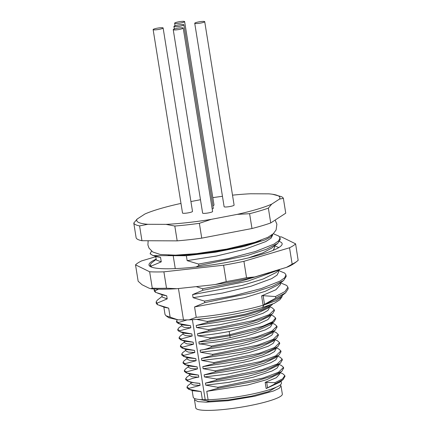 <?xml version="1.0" encoding="UTF-8"?>
<svg xmlns="http://www.w3.org/2000/svg" width="432" height="432" viewBox="0 0 432 432"><rect width="100%" height="100%" fill="white"/><g stroke="black" fill="none" stroke-linecap="round" stroke-linejoin="round"><path stroke-width="0.65" d="M186.219 349.547L194.492 350.406L182.655 348.224L180.527 346.799M277.02 326.959L275.206 330.183L265.858 334.843L250.241 339.698L211.388 347.155C207.155 348.867 203.413 349.871 200.156 350.179L241.288 343.802L260.075 338.526L271.566 333.023M187.542 357.782L195.809 358.641L183.973 356.454L181.85 354.996M278.354 335.221L276.529 338.413L267.181 343.073L251.564 347.927L212.706 355.39L201.479 358.414L242.611 352.031L261.398 346.756L272.943 341.204M184.918 341.323L193.169 342.176L181.337 339.989L179.21 338.612M275.74 318.838L273.947 321.905L257.553 329.006L229.932 335.734L210.065 338.926L198.839 341.95C207.743 341.372 218.171 339.946 230.116 337.662L255.08 331.511L269.973 325.015L271.366 323.563M279.682 343.499L277.852 346.642L268.515 351.302L252.893 356.157L214.024 363.62L202.797 366.644L243.945 360.261L262.732 354.985L274.309 349.396M188.881 366.023L197.127 366.871L185.29 364.689L183.168 363.204M269.244 307.049L269.379 307.903L267.894 310.419L262.867 313.351L244.112 319.577L219.283 324.794L196.533 327.542L196.204 325.485L237.373 319.097L256.16 313.816L267.592 308.34M181.337 339.989L181.17 338.963L192.181 335.999L191.851 333.941L180.02 331.76L179.852 330.728L190.863 327.769L190.534 325.712L178.702 323.525L176.575 322.137M182.488 324.945L190.534 325.712M190.863 327.769L184.28 327.391L181.829 326.144L181.586 324.621M270.562 315.279L270.697 316.132L267.921 319.594L259.076 323.654L229.127 331.49C217.264 333.758 206.842 335.189 197.851 335.777L197.521 333.72L238.723 327.321L257.515 322.034L268.931 316.559M180.02 331.76L183.919 333.223L191.851 333.941M192.181 335.999L185.598 335.626L183.146 334.379L182.903 332.856M271.879 323.519L272.014 324.367L270.535 326.884L265.502 329.816L246.748 336.042L221.918 341.258L199.168 344.007L198.839 341.95M182.655 348.224L182.493 347.193L193.504 344.234L193.169 342.176M193.504 344.234L186.916 343.856L184.464 342.608L184.221 341.069M273.197 331.744L273.337 332.597L271.852 335.119L266.819 338.051L248.065 344.277L223.241 349.488L200.486 352.242L200.156 350.179M183.973 356.454L183.811 355.428L194.821 352.463L194.492 350.406M194.821 352.463L188.233 352.085L185.782 350.843L185.539 349.299M185.29 364.689L185.128 363.658L196.139 360.698L195.809 358.641M196.139 360.698L189.551 360.32L187.105 359.073L186.856 357.534M274.514 339.973L274.655 340.826L273.17 343.348L268.137 346.28L249.383 352.507L224.559 357.723L201.809 360.472L201.479 358.414M275.832 348.203L275.972 349.061L274.487 351.583L269.455 354.51L250.706 360.736L225.877 365.953L203.126 368.701L202.797 366.644M192.132 390.463L193.217 397.235A44.669 6.545 170.9 0 0 202.381 399.686L201.085 391.565L189.248 389.383L189.081 388.352L200.092 385.393L199.762 383.335C196.646 383.319 192.704 382.59 187.931 381.148L187.763 380.122C192.073 378.394 195.745 377.406 198.774 377.163L198.445 375.106L186.613 372.919L186.446 371.887L197.456 368.928L197.127 366.871M197.456 368.928L190.868 368.55L188.422 367.308L188.174 365.769M277.155 356.443L277.29 357.291L275.805 359.813L270.778 362.745L252.023 368.971L227.194 374.188L204.444 376.936L204.115 374.879L245.252 368.496L264.033 363.22L275.497 357.739M190.177 374.247L198.445 375.106M198.774 377.163L192.191 376.785L189.74 375.538L189.491 373.999M278.473 364.667L278.608 365.526L277.128 368.042L272.095 370.975L253.341 377.201L228.512 382.417L205.762 385.166L205.432 383.108L246.564 376.726L265.351 371.455L276.89 365.909M191.495 382.477L199.762 383.335M200.092 385.393L193.509 385.015L191.057 383.767L190.809 382.228M192.829 390.717L201.085 391.565M280.346 372.773L282.609 373.588L284.839 375.597L282.523 378.869L274.876 382.714L265.172 382.363L276.329 377.719L279.925 373.756L279.79 372.897M281.108 381.127L281.426 383.108A44.669 6.545 170.9 0 1 255.911 393.266A44.669 6.545 170.9 0 1 208.094 399.713L206.75 391.343L247.898 384.955L266.69 379.679L278.257 374.096M279.623 382.288L266.161 388.541L283.144 379.555L284.926 376.331M272.743 303.977L271.274 305.467L261.943 310.133L246.326 314.987L207.43 322.461L196.204 325.485M274.423 310.619L272.614 313.686L263.304 318.352L247.676 323.212L208.748 330.691L197.521 333.72M179.177 331.511L177.892 330.345M202.381 399.686L208.094 399.713M276.41 387.121L268.607 391.586L251.613 396.155L228.382 399.951L209.461 401.177L206.118 402.17L197.91 401.609L194.486 399.805L195.782 407.938A43.826 6.421 -9.1 0 0 207.436 410.4A43.826 6.421 170.9 0 0 255.415 404.46A43.826 6.421 170.9 0 0 282.328 394.076L281.027 385.943L279.202 388.292L273.564 390.965L254.702 396.247L228.064 400.707L206.118 402.17M199.26 399.481L209.461 401.177M194.94 398.65L194.486 399.805M280.244 384.977L281.021 385.943M205.762 385.166L217.814 387.288L263.12 378.027L278.451 372.281L283.522 367.362L281.291 365.359L279.239 364.613M204.444 376.936L216.497 379.053L261.803 369.797L277.133 364.046L282.204 359.132L279.974 357.124L278.203 356.481M203.126 368.701L215.179 370.823L260.485 361.562L275.816 355.817L280.886 350.897L278.656 348.894L276.129 347.971M201.809 360.472L213.856 362.594L259.195 353.327L274.52 347.571L279.563 342.657L277.333 340.664L275.222 339.898M200.486 352.242L212.539 354.359L257.872 345.092L273.202 339.341L278.246 334.427L276.016 332.429L274.185 331.765M199.168 344.007C202.522 344.034 206.539 344.741 211.221 346.129L256.543 336.868L271.874 331.117L276.928 326.198L274.698 324.2L273.164 323.638M230.116 337.662L229.765 334.703L262.791 326.171L272.549 321.743L275.616 317.984L273.38 315.965L271.663 315.338M196.533 327.542L208.586 329.665L253.843 320.42L269.19 314.674L274.298 309.76L272.063 307.735L269.541 306.817M186.613 372.919L184.486 371.552M280.973 351.643L279.158 354.883L269.811 359.543L254.194 364.392L215.341 371.855L204.115 374.879M187.931 381.148L185.803 379.787M282.29 359.878L280.481 363.112L271.134 367.772L255.517 372.622L216.659 380.084L205.432 383.108M283.608 368.107L281.81 371.336L272.468 375.997L256.846 380.851L217.976 388.314L206.75 391.343M189.248 389.383L187.121 388.022M215.179 370.823L215.341 371.855M186.446 371.887L184.329 370.586L185.393 369.074M216.497 379.053L216.659 380.084M187.763 380.122L185.647 378.821L186.624 377.374M217.814 387.288L217.976 388.314M189.081 388.352L186.964 387.05L187.861 385.668M274.876 382.714L275.038 383.74M205.211 399.708L192.391 319.68M196.555 319.378L207.263 321.43L207.43 322.461M208.586 329.665L208.748 330.691M197.851 335.777L209.903 337.894L210.065 338.926M211.221 346.129L211.388 347.155M212.539 354.359L212.706 355.39M213.856 362.594L214.024 363.62M178.702 323.525L178.535 322.499L187.175 319.885M229.127 331.49L229.765 334.703L209.903 337.894M181.17 338.963L179.053 337.657L180.176 336.107M182.493 347.193L180.371 345.886L181.418 344.396M183.811 355.428L181.688 354.121L182.569 352.75M185.128 363.658L183.006 362.356L183.902 360.974M179.852 330.728L177.736 329.438L178.805 327.91M178.535 322.499L176.418 321.203L177.32 319.81M270.594 304.819L260.928 309.425L245.376 314.167L207.263 321.43M163.825 307.001L165.019 314.458L165.942 315.727L168.782 317.747L177.892 319.82L183.481 319.928L178.459 288.598M165.942 315.727L177.892 319.82M165.089 307.454L168.68 308.14L170.132 317.212M168.68 308.14L157.437 304.668L157.194 303.124L167.2 298.879L162.232 297.07L161.849 294.651M163.096 295.105L166.703 295.796L167.2 298.879M166.703 295.796L155.461 292.318L155.212 290.774L158.517 289.165M151.416 267.079L151.259 266.08L161.266 261.841L156.303 260.026L155.725 256.419M156.562 256.721L160.547 257.359L161.266 261.841M160.547 257.359L153.657 255.587L186.359 255.733L187.148 260.636L198.59 264.055L198.839 265.599L196.047 266.96M175.262 268.618L173.194 255.717M274.401 246.002L274.628 247.406L273.224 250.312M248.535 257.866L262.877 252.855L271.782 248.054M196.355 286.664L202.549 288.749L202.797 290.293L192.586 294.597L193.082 297.68L204.525 301.099L204.773 302.643L194.562 306.941L244.355 297.713L265.189 291.335L277.814 285.023M278.359 270.697L278.581 272.101L277.042 275.141L271.663 278.64L251.084 286.211L222.34 293.074L193.082 297.68M192.586 294.597L242.379 285.363L263.207 278.986L275.843 272.668M272.646 235.062L271.107 238.097L265.729 241.601L245.149 249.167L216.4 256.03L187.148 260.636M272.646 235.046L272.538 234.387L270.686 236.93L265.075 239.917L244.269 246.413L215.536 252.185L186.359 255.733M279.785 297.373L263.077 305.143L275.713 298.091L275.465 296.552L285.028 291.53L287.933 287.231L288.182 288.776L285.611 292.815L275.713 298.091M275.465 296.552L263.126 295.677L261.592 295.882L275.956 289.715L280.557 284.45L280.336 283.046M194.562 306.941L196.225 317.315C217.685 315.527 246.305 310.322 263.887 305.008L276.064 300.688L281.95 296.924L282.312 295.396M273.289 233.734L278.824 236.072L280.022 237.832L278.71 240.764L273.98 244.118L255.485 251.483L228.447 258.557L198.59 264.055M151.259 266.08L150.163 264.962L151.351 263.147M278.834 247.552L274.622 245.835M280.001 238.631L280.271 239.377L277.695 243.427L266.252 249.329L247.325 255.506L198.839 265.599M287.933 287.231L286.735 285.466L280.552 282.874M204.525 301.099L234.382 295.601L261.414 288.527L279.914 281.162L284.639 277.808L285.957 274.876L284.758 273.116L278.575 270.529M183.481 319.928L189.146 319.864C209.979 318.962 243.243 313.351 262.586 307.476L274.244 303.334L279.882 299.738L281.95 296.924M189.146 319.864L196.225 317.315M150.277 254.032L150.136 253.606L152.258 255.166L153.657 255.587M150.136 253.606L151.562 251.116M168.151 255.15A54.783 8.024 -9.1 0 0 250.798 243.788A54.783 8.024 -9.1 0 0 260.858 240.3M141.955 240.721A75.848 11.113 170.9 0 1 136.15 237.881L133.78 223.063A75.848 11.113 -9.1 0 0 139.585 225.904L141.955 240.721L177.179 240.862A75.848 11.113 -9.1 0 0 189.135 239.711A75.848 11.113 -9.1 0 0 201.739 238.14L251.98 228.517A75.848 11.113 -9.1 0 0 270.729 222.944L285.746 213.187L283.376 198.369L279.477 199.082L271.728 204.12L268.358 208.127L270.729 222.944M180.992 203.456L179.437 203.753A72.479 10.616 170.9 0 0 144.898 214.013L137.144 219.051L133.78 223.063M137.144 219.051A72.479 10.616 170.9 0 0 147.841 224.294L139.585 225.904M211.253 219.348L199.368 223.322A75.848 11.113 170.9 0 1 174.803 226.044L166.023 224.365A72.479 10.616 -9.1 0 0 211.253 219.348L237.19 214.38A72.479 10.616 170.9 0 0 271.728 204.12M268.358 208.127A75.848 11.113 -9.1 0 1 249.604 213.7L237.19 214.38M232.508 195.161A72.479 10.616 -9.1 0 1 250.603 193.768L268.785 193.844A72.479 10.616 170.9 0 1 272.506 194.254A72.479 10.616 170.9 0 1 279.477 199.082M283.376 198.369A75.848 11.113 -9.1 0 0 281.221 196.587L272.506 194.254M222.453 196.317A72.479 10.616 -9.1 0 0 212.819 197.635M147.841 224.294L166.023 224.365M200.475 199.724L190.928 201.555M173.237 29.662L202.619 213.1A5.054 0.74 -9.1 0 0 208.742 212.852A5.054 0.74 -9.1 0 0 212.603 211.502L183.222 28.064A5.054 0.74 -9.1 0 0 177.098 28.312A5.054 0.74 -9.1 0 0 173.237 29.662A5.054 0.74 -9.1 0 0 179.361 29.419A5.054 0.74 -9.1 0 0 183.222 28.064M212.193 208.931A5.054 0.74 -9.1 0 0 213.305 208.267L183.924 24.835A5.054 0.74 -9.1 0 0 177.8 25.078A5.054 0.74 -9.1 0 0 173.939 26.433A5.054 0.74 -9.1 0 0 180.058 26.185A5.054 0.74 -9.1 0 0 183.924 24.835M212.895 205.697A5.054 0.74 -9.1 0 0 214.007 205.038L184.626 21.6A5.054 0.74 -9.1 0 0 178.502 21.848A5.054 0.74 -9.1 0 0 174.636 23.198A5.054 0.74 -9.1 0 0 180.76 22.955A5.054 0.74 -9.1 0 0 184.626 21.6M153.139 29.587L182.52 213.019A5.054 0.74 -9.1 0 0 188.644 212.776A5.054 0.74 -9.1 0 0 192.505 211.421L163.123 27.988A5.054 0.74 -9.1 0 0 157.005 28.231A5.054 0.74 -9.1 0 0 153.139 29.587A5.054 0.74 -9.1 0 0 159.262 29.338A5.054 0.74 -9.1 0 0 163.123 27.988M194.735 23.279L224.116 206.712A5.054 0.74 -9.1 0 0 230.24 206.469A5.054 0.74 -9.1 0 0 234.101 205.114L204.719 21.681A5.054 0.74 -9.1 0 0 198.601 21.924A5.054 0.74 -9.1 0 0 194.735 23.279A5.054 0.74 -9.1 0 0 200.858 23.031A5.054 0.74 -9.1 0 0 204.719 21.681M199.368 223.322L201.739 238.14M177.179 240.862L174.803 226.044M249.604 213.7L251.98 228.517M269.174 272.792L239.004 281.745L202.549 288.749M155.212 290.774L154.121 289.667L154.24 288.997M157.194 303.124L156.098 302.006L157.27 300.202M279.077 269.849L247.898 281.119L202.797 290.293M155.461 292.318L154.359 291.136M285.935 275.675L286.205 276.421L283.635 280.465L272.198 286.367L253.271 292.55L204.773 302.643M157.437 304.668L156.335 303.458M279.585 241.564A67.424 9.877 170.9 0 1 282.139 243.68A67.424 9.877 170.9 0 1 230.629 261.722A67.424 9.877 170.9 0 1 148.991 265.005A67.424 9.877 170.9 0 1 156.157 259.13M279.58 236.822A82.172 12.037 170.9 0 1 281.48 236.909L295.601 243.826A82.172 12.037 170.9 0 1 289.526 247.774L243.923 261.317L246.548 277.7A82.172 12.037 170.9 0 1 226.238 281.588L223.614 265.21A82.172 12.037 -9.1 0 0 243.923 261.317M223.614 265.21L163.89 271.836A82.172 12.037 170.9 0 1 149.65 271.777L135.529 264.859A82.172 12.037 170.9 0 1 141.599 260.912L155.768 256.705M295.601 243.826L298.15 260.296C294.5 263.547 290.633 265.896 286.546 267.338L292.151 264.157A82.172 12.037 -9.1 0 0 298.22 260.21M289.526 247.774L292.151 264.157M163.89 271.836L166.514 288.22A82.172 12.037 170.9 0 1 152.275 288.16L149.65 271.777M135.529 264.859L138.154 281.243L142.085 284.758L148.894 288.101L150.773 288.733L152.275 288.16M246.548 277.7L254.804 276.955L286.546 267.338M166.514 288.22L176.931 288.706L211.059 285.034L215.579 284.45L226.238 281.588M265.172 382.363L266.161 388.541M261.592 295.882L263.077 305.143M263.887 305.008L262.586 307.476M263.126 295.677L264.541 304.495M266.657 382.174L267.575 387.925M181.823 347.96L186.592 349.682M275.189 330.188L271.242 333.277M183.157 356.2L187.915 357.917M276.507 338.418L272.554 341.507M180.49 339.725L185.258 341.447M277.83 346.637L273.877 349.736M184.491 364.435L189.232 366.147M177.887 323.287L182.617 324.994M271.269 305.462L267.289 308.578M272.608 313.681L268.628 316.791M273.947 321.899L269.973 325.01M185.776 372.654L190.539 374.377M279.148 354.883L275.2 357.971M187.11 380.894L191.873 382.612M280.46 363.112L276.512 366.206M281.356 371.671L277.83 374.431M188.444 389.135L193.196 390.847M282.614 379.944L279.153 382.655M281.021 351.934L280.854 350.903M184.496 371.617L184.329 370.586M282.339 360.164L282.172 359.138M185.814 379.847L185.652 378.821M283.657 368.399L283.489 367.367M187.132 388.082L186.97 387.05M284.974 376.628L284.807 375.602M185.182 369.241L188.336 366.773M278.964 356.756L277.452 356.211M186.505 377.465L189.653 375.003M280.303 364.997L278.764 364.441M187.844 385.679L190.971 383.233M281.61 373.232L280.071 372.676M179.059 337.657L179.221 338.688M276.901 326.203L277.063 327.229M180.382 345.886L180.549 346.912M278.224 334.427L278.392 335.453M181.71 354.116L181.872 355.142M279.547 342.657L279.715 343.683M183.033 362.345L183.2 363.377M179.906 336.317L183.06 333.85M273.661 323.816L272.182 323.282M181.224 344.547L184.378 342.079M275.017 332.062L273.494 331.511M182.552 352.766L185.701 350.303M276.345 340.303L274.806 339.746M183.892 360.985L187.018 358.538M178.627 328.05L181.742 325.615M272.306 315.571L270.859 315.047M176.423 321.197L176.591 322.229M274.288 309.76L274.45 310.792M177.746 329.438L177.914 330.464M275.605 317.984L275.767 319.01M151.308 263.185L156.195 259.362M280.017 237.832L280.265 239.377M150.169 264.962L150.417 266.506M277.695 243.427L271.739 248.087M275.168 220.099L276.885 224.224L276.102 229.932L273.321 233.701L267.91 237.308L254.772 242.336L226.692 249.091L196.754 253.622L175.414 255.161L160.234 254.464L152.771 251.98L149.035 248.152L147.911 244.949L148.144 240.77M175.046 25.769L174.636 23.198M174.35 29.003L173.939 26.433M156.654 256.754L152.264 255.166M162.13 296.401L157.237 300.229M154.121 289.667L154.37 291.211M285.952 274.876L286.195 276.421M156.103 302.006L156.346 303.55M275.697 272.781L279.666 269.676M163.123 295.11L157.615 293.123M277.673 285.125L283.635 280.465M165.1 307.46L159.592 305.473M285.611 292.815L279.655 297.475M254.804 276.955C242.498 279.855 229.424 282.35 215.579 284.45M176.931 288.706C166.315 289.364 157.594 289.375 150.773 288.733"/></g></svg>
